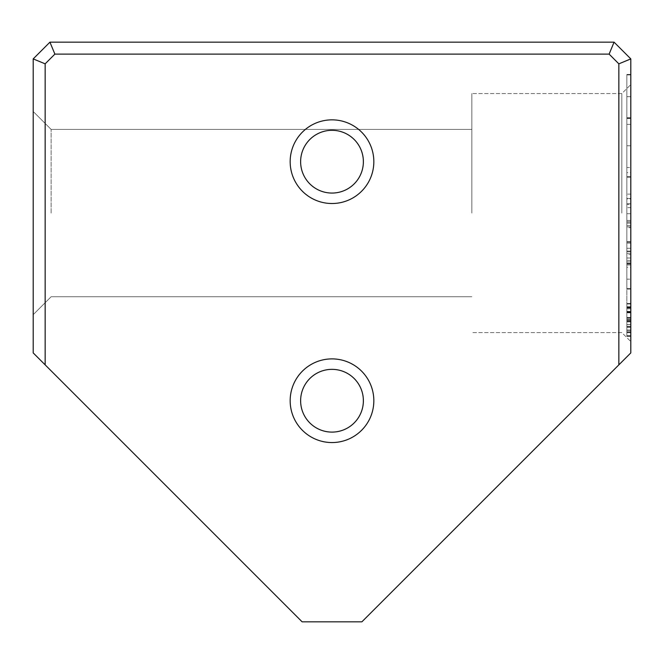 <?xml version="1.0" encoding="UTF-8"?>
<svg xmlns="http://www.w3.org/2000/svg" width="664" height="664" viewBox="0 0 664 664"><rect width="100%" height="100%" fill="white"/><g stroke="black" fill="none" stroke-linecap="round" stroke-linejoin="round"><path stroke-width="0.5" stroke-dasharray="3.32 2.49" d="M630.8 335.859L630.8 303.988L630.8 335.859L630.8 303.988L630.8 335.859L630.8 303.988L630.8 335.859L630.8 303.988L630.8 335.859L630.8 303.988L630.8 335.859L630.8 303.988L630.8 335.859L630.8 303.988L630.8 335.859L630.8 303.988L630.8 335.859L630.8 303.988L630.8 335.859L630.8 303.988L630.8 335.859L630.8 303.988L630.8 335.859L630.8 308.81L630.8 335.859L626.857 335.859L630.8 335.859L626.857 335.859L626.857 303.988L626.857 335.859L626.857 303.988L630.8 303.988L630.8 329.975L630.8 303.988L626.857 303.988L626.857 335.859L626.857 321.476L626.857 335.859L630.8 335.859L626.857 335.859L630.8 335.859L626.857 335.859L626.857 303.988L630.8 303.988L626.857 303.988L626.857 335.859L630.8 335.859L626.857 335.859L626.857 303.988L630.8 303.988L626.857 303.988L630.8 303.988L626.857 303.988L626.857 332.05L626.857 307.482L626.857 332.05L630.8 332.05L630.8 307.482L630.8 332.05L626.857 332.05L626.857 335.859L630.8 335.859L626.857 335.859L630.8 335.859L626.857 335.859L626.857 303.988L626.857 335.859L626.857 303.988L630.8 303.988L626.857 303.988L626.857 319.832L630.8 319.832L626.857 319.832L626.857 335.859L626.857 321.476L630.8 321.476L626.857 321.476L626.857 335.859L630.8 335.859L626.857 335.859L630.8 335.859L626.857 335.859L626.857 303.988L630.8 303.988L626.857 303.988L626.857 317.575L626.857 308.013L626.857 317.575L630.8 317.575L630.8 308.013L630.8 317.575L630.8 308.013L630.8 317.575L626.857 317.575L626.857 308.013L630.8 308.013L626.857 308.013L626.857 335.859L630.8 335.859L626.857 335.859L630.8 335.859L626.857 335.859L626.857 303.988L630.8 303.988L626.857 303.988L626.857 335.859L630.8 335.859L626.857 335.859L626.857 303.988L630.8 303.988L626.857 303.988L626.857 330.896L626.857 303.988L630.8 303.988L626.857 303.988L626.857 335.859L626.857 303.988L630.8 303.988L626.857 303.988L630.8 303.988L626.857 303.988L626.857 307.747L630.8 307.747L626.857 307.747L626.857 317.442L630.8 317.442L626.857 317.442L626.857 321.21L630.8 321.21L626.857 321.21L626.857 332.05L630.8 332.05L626.857 332.05L626.857 335.859L630.8 335.859L626.857 335.859L626.857 303.988L630.8 303.988L626.857 303.988L626.857 335.859L630.8 335.859L626.857 335.859L626.857 308.81L626.857 335.859L630.8 335.859M630.8 172.632L630.8 264.023L630.8 118.482L630.8 194.095L630.8 172.632L626.857 172.632L626.857 194.095L630.8 194.095M626.857 194.095L626.857 74.891L626.857 96.67L630.8 96.67L630.8 74.891L630.8 96.67L626.857 96.67L626.857 172.632M630.8 74.932L626.857 74.932M630.8 74.434L630.8 335.66L630.8 74.434L630.8 335.66L630.8 74.434L626.857 74.434L630.8 74.434L626.857 74.434L626.857 335.66L626.857 74.434L630.8 74.434M630.8 260.404L630.8 254.594L630.8 260.404L626.857 260.404L626.857 254.594L626.857 260.404M630.8 198.951L630.8 254.594L630.8 176.699L630.8 225.436L630.8 177.18L630.8 198.951L626.857 198.951L626.857 254.594L630.8 254.594L626.857 254.594L626.857 198.951M630.8 336.391L630.8 303.498L630.8 336.391L630.8 303.498L630.8 336.391L630.8 303.498L630.8 336.391L630.8 303.498L630.8 336.391L630.8 303.498L630.8 336.391L630.8 303.498L630.8 336.391L626.857 336.391L626.857 326.514L626.857 332.631L630.8 332.631L626.857 332.631L626.857 303.498L626.857 336.391L630.8 336.391L626.857 336.391L626.857 303.498L630.8 303.498L626.857 303.498L626.857 336.391L626.857 303.498L626.857 336.391L630.8 336.391L626.857 336.391L626.857 303.498L630.8 303.498L626.857 303.498L626.857 312.354L630.8 312.354L626.857 312.354L626.857 306.859L630.8 306.859L626.857 306.859L626.857 332.714L630.8 332.714L630.8 306.992L630.8 332.714L630.8 306.992L630.8 332.714L626.857 332.714L626.857 306.992L630.8 306.992L626.857 306.992L626.857 332.714L626.857 327.269L630.8 327.269L626.857 327.269L626.857 336.391L626.857 303.498L626.857 336.391L626.857 326.514L630.8 326.514L626.857 326.514L626.857 332.631L626.857 303.498L630.8 303.498L626.857 303.498L626.857 311.864L630.8 311.864L626.857 311.864L626.857 306.992L626.857 332.714L630.8 332.714L626.857 332.714L626.857 306.992L630.8 306.992L626.857 306.992L626.857 336.391L630.8 336.391M618.848 364.868L630.8 352.916L630.8 58.897L614.067 42.164L49.933 42.164L33.2 58.897L33.2 352.916L45.152 364.868L45.152 63.844L54.88 54.116L609.12 54.116L618.848 63.844L618.848 364.868L361.88 621.836L302.12 621.836L45.152 364.868M630.8 213.078L630.8 84.594L630.8 213.078M630.8 207.649L630.8 289.155L630.8 207.649L626.857 207.649L626.857 289.155L626.857 207.649M626.857 267.301L626.857 204.446L626.857 288.45L626.857 221.967L626.857 264.969L630.8 264.969L630.8 221.967L630.8 288.45L630.8 221.851L630.8 267.301L630.8 264.969L626.857 264.969L626.857 267.301L630.8 267.301M630.8 204.446L630.8 288.45L630.8 204.446L630.8 253.241L630.8 204.446L626.857 204.446L630.8 204.446M630.8 223.162L630.8 289.155L630.8 223.162L626.857 223.162L626.857 289.155L630.8 289.155L630.8 242.136L630.8 289.155L630.8 248.278L630.8 289.155L626.857 289.155L626.857 223.162L630.8 223.162M373.832 400.724A41.832 41.832 0 0 0 311.084 364.494A41.832 41.832 0 0 0 311.084 436.954A41.832 41.832 0 0 0 373.832 400.724M373.832 161.684A41.832 41.832 0 0 0 311.084 125.454A41.832 41.832 0 0 0 311.084 197.913A41.832 41.832 0 0 0 373.832 161.684M33.2 213.078L33.2 111.486L33.2 213.078M630.8 58.897L618.848 63.844M614.067 42.164L609.12 54.116M49.933 42.164L54.88 54.116M33.2 58.897L45.152 63.844M51.128 213.078L51.128 129.414L51.128 213.078M471.838 213.078L471.838 93.558L471.838 213.078M621.836 213.078L621.836 93.558L621.836 213.078M300.626 161.684A31.374 31.374 0 0 0 332 193.058A31.374 31.374 0 0 0 363.374 161.684A31.374 31.374 0 0 0 332 130.31A31.374 31.374 0 0 0 300.626 161.684M363.374 161.684A31.374 31.374 0 0 0 316.313 134.51A31.374 31.374 0 0 0 316.313 188.858A31.374 31.374 0 0 0 363.374 161.684M300.626 400.724A31.374 31.374 0 0 0 332 432.098A31.374 31.374 0 0 0 363.374 400.724A31.374 31.374 0 0 0 332 369.35A31.374 31.374 0 0 0 300.626 400.724M363.374 400.724A31.374 31.374 0 0 0 316.313 373.55A31.374 31.374 0 0 0 316.313 427.898A31.374 31.374 0 0 0 363.374 400.724M626.857 145.756L630.8 145.756L626.857 145.748L626.857 167.519L630.8 167.535L626.857 167.519L626.857 117.735L626.857 335.66L630.8 335.66L626.857 335.66L626.857 145.748M626.857 118.018L630.8 118.018M626.857 227.702L626.857 241.704L626.857 213.7L626.857 227.702L630.8 227.702L630.8 213.7L630.8 241.704L630.8 227.702M626.857 203.732L630.8 203.732L626.857 203.732M626.857 251.548L630.8 251.548L626.857 251.548M626.857 241.704L630.8 241.704L626.857 241.704M626.857 213.7L630.8 213.7L626.857 213.7M626.857 307.482L630.8 307.482L626.857 307.482M626.857 221.967L630.8 221.967M626.857 288.45L630.8 288.45L626.857 288.45M626.857 253.241L630.8 253.241M626.857 221.851L630.8 221.851M626.857 321.476L630.8 321.476L626.857 321.476M626.857 317.575L630.8 317.575L626.857 317.575M626.857 308.013L630.8 308.013L626.857 308.013M626.857 312.835L626.857 307.656L626.857 312.835L630.8 312.835L630.8 307.656L630.8 312.835M626.857 321.866L630.8 321.866L626.857 321.866M626.857 317.931L630.8 317.931L626.857 317.931M626.857 307.656L630.8 307.656L626.857 307.656M626.857 327.269L630.8 327.269L626.857 327.269M626.857 312.354L630.8 312.354L626.857 312.354M626.857 198.47L630.8 198.47M626.857 176.699L630.8 176.699M626.857 225.436L630.8 225.436M626.857 177.18L630.8 177.18M626.857 335.66L630.8 335.66L626.857 335.66M626.857 117.735L630.8 117.735M626.857 96.703L630.8 96.703L626.857 96.703M626.857 74.891L630.8 74.891L626.857 74.891M626.857 220.473L630.8 220.473M626.857 264.023L630.8 264.023M626.857 118.482L630.8 118.482M626.857 330.896L630.8 330.896M626.857 332.05L630.8 332.05L626.857 332.05M626.857 321.21L630.8 321.21L626.857 321.21M626.857 317.442L630.8 317.442L626.857 317.442M626.857 307.747L630.8 307.747L626.857 307.747M626.857 308.81L630.8 308.81M626.857 303.988L630.8 303.988L626.857 303.988L626.857 329.975L626.857 303.988M626.857 329.975L630.8 329.975M626.857 289.155L630.8 289.155L626.857 289.155L626.857 279.171L630.8 279.171L626.857 279.171L626.857 289.155L630.8 289.155L626.857 289.155L626.857 243.148L630.8 243.148L626.857 243.148L626.857 251.125L626.857 242.136L626.857 289.155L630.8 289.155L626.857 289.155L626.857 248.278L626.857 289.155L630.8 289.155L626.857 289.155M626.857 326.514L630.8 326.514L626.857 326.514M626.857 311.864L630.8 311.864L626.857 311.864M626.857 248.278L630.8 248.278M626.857 242.136L630.8 242.136M626.857 251.125L630.8 251.125M626.857 326.962L630.8 326.962L626.857 326.962M626.857 326.696L630.8 326.696L626.857 326.696M626.857 317.533L630.8 317.533L626.857 317.533M626.857 312.221L630.8 312.221L626.857 312.221M626.857 311.383L630.8 311.383L626.857 311.383M626.857 312.487L630.8 312.487L626.857 312.487M626.857 318.903L630.8 318.903L626.857 318.903M626.857 321.243L630.8 321.243L626.857 321.243M626.857 327.095L630.8 327.095L626.857 327.095M626.857 226.864L630.8 226.864M626.857 312.312L630.8 312.312L626.857 312.312M626.857 324.704L630.8 324.704L626.857 324.704M626.857 324.613L630.8 324.613L626.857 324.613M626.857 312.744L630.8 312.744M626.857 306.735L630.8 306.735M626.857 332.091L630.8 332.091M626.857 320.363L630.8 320.363L626.857 320.363M626.857 319.965L630.8 319.965L626.857 319.965M626.857 320.098L630.8 320.098L626.857 320.098M626.857 124.384L630.8 124.384M626.857 257.997L630.8 257.997M626.857 263.774L630.8 263.774M626.857 263.317L630.8 263.317M626.857 261.94L630.8 261.94M471.838 129.414L51.128 129.414L33.2 111.486L51.128 129.414L33.2 111.486L51.128 129.414L33.2 111.486L51.128 129.414L471.838 129.414M471.838 296.742L51.128 296.742L33.2 314.67L51.128 296.742L33.2 314.67L51.128 296.742L33.2 314.67L51.128 296.742L471.838 296.742M621.836 93.558L471.838 93.558L621.836 93.558L630.8 84.594L621.836 93.558L471.838 93.558L621.836 93.558L630.8 84.594L621.836 93.558L471.838 93.558L621.836 93.558L630.8 84.594L621.836 93.558M621.836 332.598L471.838 332.598L621.836 332.598L630.8 341.562L621.836 332.598L471.838 332.598L621.836 332.598L630.8 341.562L621.836 332.598L471.838 332.598L621.836 332.598L630.8 341.562L621.836 332.598"/><path stroke-width="1" d="M45.152 364.868L33.2 352.916L33.2 58.897L49.933 42.164L614.067 42.164L630.8 58.897L630.8 352.916L618.848 364.868L618.848 63.844L609.12 54.116L54.88 54.116L45.152 63.844L45.152 364.868L302.12 621.836L361.88 621.836L618.848 364.868M290.168 400.724A41.832 41.832 0 0 1 352.916 364.494A41.832 41.832 0 0 1 352.916 436.954A41.832 41.832 0 0 1 290.168 400.724M290.168 161.684A41.832 41.832 0 0 1 352.916 125.454A41.832 41.832 0 0 1 352.916 197.913A41.832 41.832 0 0 1 290.168 161.684M618.848 63.844L630.8 58.897M609.12 54.116L614.067 42.164M54.88 54.116L49.933 42.164M45.152 63.844L33.2 58.897M363.374 161.684A31.374 31.374 0 0 0 332 130.31A31.374 31.374 0 0 0 300.626 161.684A31.374 31.374 0 0 0 332 193.058A31.374 31.374 0 0 0 363.374 161.684M300.626 161.684A31.374 31.374 0 0 0 347.687 188.858A31.374 31.374 0 0 0 347.687 134.51A31.374 31.374 0 0 0 300.626 161.684M363.374 400.724A31.374 31.374 0 0 0 332 369.35A31.374 31.374 0 0 0 300.626 400.724A31.374 31.374 0 0 0 332 432.098A31.374 31.374 0 0 0 363.374 400.724M300.626 400.724A31.374 31.374 0 0 0 347.687 427.898A31.374 31.374 0 0 0 347.687 373.55A31.374 31.374 0 0 0 300.626 400.724"/></g></svg>

